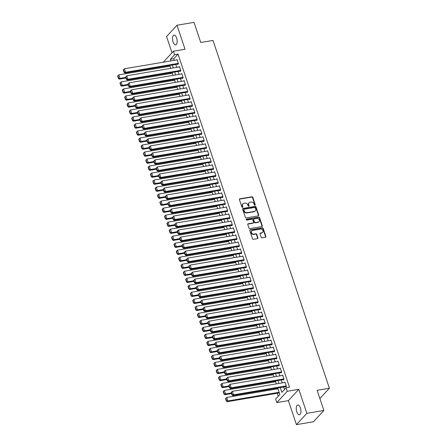 <?xml version="1.0" encoding="UTF-8"?>
<svg xmlns="http://www.w3.org/2000/svg" width="447" height="447" viewBox="0 0 447 447"><rect width="100%" height="100%" fill="white"/><g stroke="black" fill="none" stroke-linecap="round" stroke-linejoin="round"><path stroke-width="0.67" d="M254.941 205.234A0.531 0.447 42.7 0 0 255.248 204.67L252.801 197.362A0.76 0.643 42.7 0 0 251.901 196.786L239.871 198.82A0.76 0.643 42.7 0 0 239.43 199.619L241.877 206.933A0.531 0.447 42.7 0 0 242.816 206.777L242.497 205.827A2.431 2.051 42.7 0 1 242.85 203.821A2.431 2.051 42.7 0 1 243.9 203.262L244.9 203.094A2.431 2.051 42.7 0 1 247.778 204.938L248.096 205.883A0.531 0.447 42.7 0 0 249.029 205.726L248.716 204.776A2.431 2.051 42.7 0 1 249.068 202.77A2.431 2.051 42.7 0 1 250.119 202.212L251.119 202.044A2.431 2.051 42.7 0 1 253.997 203.882L254.309 204.832A0.531 0.447 42.7 0 0 254.941 205.234M254.986 205.223A0.531 0.447 42.7 0 0 254.963 204.977L252.521 197.663A0.76 0.643 42.7 0 0 251.622 197.088L239.586 199.127A0.76 0.643 42.7 0 0 239.43 199.172M242.553 207.324A0.531 0.447 42.7 0 0 242.531 207.078L242.218 206.134L242.497 205.827M248.767 206.274A0.531 0.447 42.7 0 0 248.75 206.028L248.431 205.084L248.716 204.776M300.395 407.927A4.951 2.229 -99.6 0 0 297.763 405.004A4.951 2.229 -99.6 0 0 296.786 411.838A4.951 2.229 -99.6 0 0 299.417 414.766A4.951 2.229 -99.6 0 0 300.395 407.927M176.632 38.04A4.951 2.229 -99.6 0 0 174 35.117A4.951 2.229 -99.6 0 0 173.023 41.951A4.951 2.229 -99.6 0 0 175.654 44.879A4.951 2.229 -99.6 0 0 176.632 38.04M261.182 237.284A0.76 0.643 42.7 0 0 262.082 237.86L265.457 237.29A0.76 0.643 42.7 0 0 265.892 236.491L263.177 228.367A0.76 0.643 42.7 0 0 262.277 227.791L250.242 229.825A0.76 0.643 42.7 0 0 249.806 230.63L252.521 238.748A0.76 0.643 42.7 0 0 253.421 239.324L257.5 238.637A0.76 0.643 42.7 0 0 257.936 237.832L256.774 234.357A0.76 0.643 42.7 0 0 255.874 233.781L253.857 234.127A2.028 1.715 42.7 0 1 251.7 233.099A2.028 1.715 42.7 0 1 251.745 230.909A2.028 1.715 42.7 0 1 252.622 230.445L260.545 229.104A2.028 1.715 42.7 0 1 262.696 230.132A2.028 1.715 42.7 0 1 262.652 232.323A2.028 1.715 42.7 0 1 261.774 232.786L260.456 233.01A0.76 0.643 42.7 0 0 260.02 233.809L261.182 237.284M323.879 410.469L313.453 421.772L296.428 424.65L306.854 413.346L323.879 410.469L317.135 390.309L329.394 388.236L213.018 40.437L200.759 42.51L194.015 22.35L176.99 25.228L185.024 49.248L173.447 51.204L174.621 54.713L178.029 54.132L289.472 387.208L286.069 387.784L287.242 391.293L276.816 402.591L275.643 399.087L279.867 394.505L277.693 388.007M306.854 413.346L298.819 389.331L287.242 391.293M258.293 215.884A0.76 0.643 42.7 0 0 258.729 215.085L256.014 206.961A0.76 0.643 42.7 0 0 255.114 206.385L243.084 208.419A0.76 0.643 42.7 0 0 242.643 209.224L245.364 217.343A0.76 0.643 42.7 0 0 246.258 217.918L258.293 215.884M259.595 217.667L262.311 225.785A0.76 0.643 42.7 0 1 261.875 226.584L249.839 228.624A0.76 0.643 42.7 0 1 248.94 228.048L247.778 224.573A0.76 0.643 42.7 0 1 248.219 223.768L253.097 222.947A0.76 0.643 42.7 0 0 253.538 222.142L252.762 219.835A0.76 0.643 42.7 0 0 251.868 219.265L246.783 220.12A0.531 0.447 42.7 0 1 246.465 219.159L258.696 217.091A0.76 0.643 42.7 0 1 259.595 217.667L259.31 217.968L262.031 226.093L262.311 225.785M176.99 25.228L166.563 36.531L172 52.774M177.627 64.122L177.744 64.474L178.448 63.709L177.04 59.507L176.638 59.943M179.973 71.134L180.091 71.486L180.795 70.721L179.387 66.514L178.979 66.955M182.32 78.147L182.437 78.499L183.141 77.733L181.733 73.526L181.326 73.967M184.667 85.159L184.784 85.511L185.488 84.746L184.08 80.538L183.672 80.98M187.008 92.171L187.125 92.523L187.835 91.758L186.427 87.551L186.019 87.992M189.355 99.184L189.472 99.536L190.176 98.77L188.774 94.563L188.366 95.004M191.702 106.196L191.819 106.548L192.523 105.783L191.115 101.575L190.713 102.017M194.048 113.208L194.166 113.56L194.87 112.795L193.462 108.587L193.059 109.029M196.395 120.221L196.512 120.573L197.216 119.807L195.808 115.6L195.406 116.041M198.742 127.233L198.859 127.585L199.563 126.819L198.155 122.612L197.753 123.054M201.089 134.245L201.206 134.597L201.91 133.832L200.502 129.624L200.1 130.066M203.435 141.258L203.553 141.61L204.257 140.844L202.849 136.637L202.441 137.078M205.782 148.27L205.899 148.622L206.603 147.856L205.195 143.649L204.787 144.09M208.129 155.282L208.246 155.634L208.95 154.869L207.542 150.661L207.134 151.103M210.476 162.295L210.593 162.647L211.297 161.881L209.889 157.674L209.481 158.115M212.817 169.307L212.934 169.659L213.644 168.893L212.236 164.686L211.828 165.122M215.163 176.319L215.281 176.671L215.985 175.906L214.577 171.698L214.174 172.134M217.51 183.331L217.628 183.678L218.332 182.918L216.924 178.711L216.521 179.146M219.857 190.344L219.974 190.69L220.678 189.93L219.27 185.723L218.868 186.159M222.204 197.356L222.321 197.703L223.025 196.943L221.617 192.735L221.215 193.171M224.55 204.368L224.668 204.715L225.372 203.955L223.964 199.748L223.561 200.183M226.897 211.381L227.015 211.727L227.719 210.967L226.311 206.76L225.908 207.196M229.244 218.393L229.361 218.739L230.065 217.98L228.657 213.772L228.249 214.208M231.591 225.405L231.708 225.752L232.412 224.992L231.004 220.784L230.596 221.22M233.937 232.412L234.055 232.764L234.759 232.004L233.351 227.797L232.943 228.233M236.279 239.424L236.396 239.776L237.106 239.016L235.698 234.809L235.29 235.245M238.625 246.437L238.743 246.789L239.447 246.023L238.044 241.821L237.636 242.257M240.972 253.449L241.089 253.801L241.793 253.036L240.385 248.828L239.983 249.27M243.319 260.461L243.436 260.813L244.14 260.048L242.732 255.84L242.33 256.282M245.666 267.474L245.783 267.826L246.487 267.06L245.079 262.853L244.677 263.294M248.012 274.486L248.13 274.838L248.834 274.072L247.426 269.865L247.023 270.306M250.359 281.498L250.476 281.85L251.18 281.085L249.772 276.877L249.37 277.319M252.706 288.511L252.823 288.863L253.527 288.097L252.119 283.89L251.711 284.331M255.053 295.523L255.17 295.875L255.874 295.109L254.466 290.902L254.058 291.343M257.399 302.535L257.517 302.887L258.221 302.122L256.813 297.914L256.405 298.356M259.746 309.547L259.863 309.9L260.567 309.134L259.159 304.927L258.752 305.368M262.087 316.56L262.205 316.912L262.914 316.146L261.506 311.939L261.098 312.38M264.434 323.572L264.551 323.924L265.255 323.159L263.847 318.951L263.445 319.393M266.781 330.584L266.898 330.936L267.602 330.171L266.194 325.964L265.792 326.405M269.128 337.597L269.245 337.949L269.949 337.183L268.541 332.976L268.139 333.417M271.474 344.609L271.592 344.961L272.296 344.196L270.888 339.988L270.485 340.43M273.821 351.621L273.938 351.973L274.642 351.208L273.234 347.001L272.832 347.436M276.168 358.634L276.285 358.986L276.989 358.22L275.581 354.013L275.179 354.449M278.515 365.646L278.632 365.992L279.336 365.233L277.928 361.025L277.52 361.461M280.861 372.658L280.979 373.005L281.683 372.245L280.275 368.037L279.867 368.473M283.208 379.671L283.325 380.017L284.029 379.257L282.621 375.05L282.213 375.486M178.029 54.132L173.799 58.713L174.341 60.334M175.716 64.446L176.688 67.341M178.062 71.459L179.035 74.353M180.409 78.471L181.381 81.365M182.756 85.483L183.728 88.377M185.103 92.495L186.069 95.39M187.449 99.508L188.416 102.402M189.796 106.52L190.763 109.414M192.143 113.532L193.11 116.427M194.49 120.545L195.456 123.439M196.836 127.557L197.803 130.451M199.178 134.569L200.15 137.464M201.524 141.582L202.497 144.476M203.871 148.594L204.843 151.488M206.218 155.606L207.19 158.501M208.565 162.619L209.531 165.513M210.911 169.631L211.878 172.525M213.258 176.643L214.225 179.538M215.605 183.65L216.572 186.55M217.952 190.662L218.918 193.562M220.298 197.675L221.265 200.574M222.64 204.687L223.612 207.587M224.986 211.699L225.958 214.599M227.333 218.712L228.305 221.611M229.68 225.724L230.652 228.624M232.027 232.736L232.999 235.636M234.373 239.748L235.34 242.648M236.72 246.761L237.687 249.655M239.067 253.773L240.033 256.667M241.414 260.785L242.38 263.68M243.76 267.798L244.727 270.692M246.107 274.81L247.074 277.704M248.448 281.822L249.42 284.717M250.795 288.835L251.767 291.729M253.142 295.847L254.114 298.741M255.488 302.859L256.461 305.754M257.835 309.872L258.802 312.766M260.182 316.884L261.149 319.778M262.529 323.896L263.495 326.791M264.875 330.909L265.842 333.803M267.222 337.921L268.189 340.815M269.569 344.933L270.536 347.827M271.91 351.945L272.882 354.84M274.257 358.958L275.229 361.852M276.604 365.964L277.576 368.864M278.95 372.977L279.923 375.877M281.297 379.989L282.269 382.889M283.644 387.001L284.482 389.505M285.549 386.683L285.667 387.029L286.376 386.269L284.968 382.062L284.56 382.498M167.72 65.798L167.977 66.564M170.067 72.811L170.324 73.576M172.413 79.823L172.671 80.589M174.76 86.835L175.017 87.601M177.107 93.848L177.364 94.613M179.454 100.86L179.711 101.625M181.8 107.872L182.052 108.638M184.147 114.885L184.399 115.65M186.494 121.897L186.745 122.657M188.841 128.909L189.092 129.669M191.182 135.922L191.439 136.681M193.529 142.934L193.786 143.694M195.875 149.946L196.132 150.706M198.222 156.958L198.479 157.718M200.569 163.971L200.826 164.731M202.916 170.983L203.173 171.743M205.262 177.995L205.519 178.755M207.609 185.008L207.861 185.768M209.956 192.02L210.207 192.78M212.303 199.027L212.554 199.792M214.644 206.039L214.901 206.805M216.991 213.051L217.248 213.817M219.337 220.064L219.594 220.829M221.684 227.076L221.941 227.841M224.031 234.088L224.288 234.854M226.378 241.101L226.635 241.866M228.724 248.113L228.981 248.878M231.071 255.125L231.322 255.891M233.418 262.138L233.669 262.903M235.765 269.15L236.016 269.915M238.106 276.162L238.363 276.928M240.452 283.174L240.709 283.94M242.799 290.187L243.056 290.952M245.146 297.199L245.403 297.965M247.493 304.211L247.75 304.971M249.839 311.224L250.096 311.984M252.186 318.236L252.443 318.996M254.533 325.248L254.79 326.008M256.88 332.261L257.131 333.021M259.226 339.273L259.478 340.033M261.573 346.285L261.825 347.045M263.914 353.298L264.171 354.058M266.261 360.31L266.518 361.07M268.608 367.322L268.865 368.082M270.955 374.329L271.212 375.094M273.301 381.341L273.558 382.107M275.648 388.354L275.905 389.119M277.28 393.237L278.28 396.226M319.884 398.54L329.394 388.236M298.819 389.331L288.393 400.635L296.428 424.65M288.393 400.635L276.816 402.591M280.241 387.577L281.839 392.365L286.069 387.784M174.621 54.713L170.396 59.289L170.938 60.909M172.313 65.022L173.28 67.922M174.66 72.034L175.626 74.934M177.006 79.046L177.973 81.941M179.353 86.059L180.32 88.953M181.7 93.071L182.667 95.965M184.047 100.083L185.013 102.978M186.388 107.096L187.36 109.99M188.735 114.108L189.707 117.002M191.081 121.12L192.054 124.015M193.428 128.133L194.4 131.027M195.775 135.145L196.741 138.039M198.122 142.157L199.088 145.052M200.468 149.169L201.435 152.064M202.815 156.182L203.782 159.076M205.162 163.194L206.128 166.088M207.509 170.206L208.475 173.101M209.85 177.219L210.822 180.113M212.196 184.231L213.169 187.125M214.543 191.243L215.515 194.138M216.89 198.25L217.862 201.15M219.237 205.262L220.203 208.162M221.583 212.275L222.55 215.175M223.93 219.287L224.897 222.187M226.277 226.299L227.244 229.199M228.624 233.312L229.59 236.212M230.97 240.324L231.937 243.224M233.312 247.336L234.284 250.236M235.658 254.349L236.631 257.248M238.005 261.361L238.977 264.255M240.352 268.373L241.324 271.268M242.699 275.386L243.671 278.28M245.045 282.398L246.012 285.292M247.392 289.41L248.359 292.304M249.739 296.422L250.706 299.317M252.086 303.435L253.052 306.329M254.432 310.447L255.399 313.341M256.779 317.459L257.746 320.354M259.12 324.472L260.093 327.366M261.467 331.484L262.439 334.378M263.814 338.496L264.786 341.391M266.161 345.509L267.133 348.403M268.507 352.521L269.474 355.415M270.854 359.533L271.821 362.428M273.201 366.546L274.167 369.44M275.548 373.558L276.514 376.452M277.894 380.565L278.861 383.465M163.306 62.2L173.447 51.204M276.319 383.895L275.346 381M273.972 376.882L273 373.988M271.625 369.87L270.658 366.976M269.278 362.858L268.312 359.964M266.932 355.846L265.965 352.951M264.585 348.833L263.618 345.939M262.238 341.821L261.272 338.927M259.891 334.809L258.925 331.914M257.55 327.796L256.578 324.902M255.203 320.784L254.231 317.89M252.857 313.772L251.885 310.877M250.51 306.759L249.538 303.865M248.163 299.747L247.191 296.853M245.816 292.735L244.85 289.84M243.47 285.722L242.503 282.828M241.123 278.71L240.156 275.816M238.776 271.698L237.81 268.803M236.429 264.685L235.463 261.791M234.083 257.679L233.116 254.779M231.742 250.666L230.769 247.767M229.395 243.654L228.423 240.754M227.048 236.642L226.076 233.742M224.701 229.629L223.729 226.73M222.355 222.617L221.388 219.717M220.008 215.605L219.041 212.705M217.661 208.593L216.694 205.693M215.314 201.58L214.348 198.686M212.968 194.568L212.001 191.674M210.621 187.556L209.654 184.661M208.28 180.543L207.307 177.649M205.933 173.531L204.961 170.637M203.586 166.519L202.614 163.624M201.239 159.506L200.267 156.612M198.893 152.494L197.926 149.6M196.546 145.482L195.579 142.587M194.199 138.469L193.233 135.575M191.852 131.457L190.886 128.563M189.506 124.445L188.539 121.55M187.159 117.432L186.192 114.538M184.818 110.42L183.846 107.526M182.471 103.408L181.499 100.514M180.124 96.396L179.152 93.501M177.777 89.383L176.805 86.489M175.431 82.371L174.459 79.477M173.084 75.364L172.117 72.464M170.737 68.352L169.771 65.452M173.799 58.713L170.396 59.289M249.068 202.77L248.783 203.072A2.431 2.051 42.7 0 0 248.431 205.084M242.85 203.821L242.57 204.123A2.431 2.051 42.7 0 0 242.218 206.134M258.45 215.834A0.76 0.643 42.7 0 0 258.45 215.387L255.729 207.268A0.76 0.643 42.7 0 0 254.835 206.693L242.799 208.727A0.76 0.643 42.7 0 0 242.643 208.777M255.332 207.877A0.531 0.447 42.7 0 0 254.701 207.475L244.14 209.257A0.531 0.447 42.7 0 0 243.833 209.822L244.168 210.822A2.431 2.051 42.7 0 0 247.046 212.66L254.265 211.437A2.431 2.051 42.7 0 0 255.31 210.883A2.431 2.051 42.7 0 0 255.667 208.872L255.332 207.877M243.911 209.38L243.626 209.688A0.531 0.447 42.7 0 0 243.554 210.129L243.833 209.822M255.31 210.883L255.03 211.191A2.431 2.051 42.7 0 1 253.98 211.744L246.761 212.968A2.431 2.051 42.7 0 1 243.883 211.124L243.554 210.129M262.031 226.54A0.76 0.643 42.7 0 0 262.031 226.093M253.427 222.774L253.142 223.075A0.76 0.643 42.7 0 1 252.818 223.249L247.934 224.076A0.76 0.643 42.7 0 0 247.778 224.126M259.31 217.968A0.76 0.643 42.7 0 0 258.416 217.393L246.18 219.466A0.531 0.447 42.7 0 0 246.135 219.471M258.159 222.086A2.028 1.715 42.7 0 0 259.036 221.623A2.028 1.715 42.7 0 0 259.081 219.432A2.028 1.715 42.7 0 0 256.93 218.404L254.136 218.879A0.76 0.643 42.7 0 0 253.7 219.678L254.472 221.986A0.76 0.643 42.7 0 0 255.371 222.561L258.159 222.086L257.88 222.394A2.028 1.715 42.7 0 0 258.757 221.93L259.036 221.623M253.812 219.052L253.527 219.354A0.76 0.643 42.7 0 0 253.421 219.985L253.7 219.678M257.88 222.394L255.086 222.863A0.76 0.643 42.7 0 1 254.192 222.288L253.421 219.985M262.652 232.323L262.372 232.624A2.028 1.715 42.7 0 1 261.495 233.088L260.176 233.312A0.76 0.643 42.7 0 0 260.02 233.362M251.745 230.909L251.465 231.211A2.028 1.715 42.7 0 0 251.421 233.401A2.028 1.715 42.7 0 0 253.572 234.429L253.857 234.127M257.656 238.586A0.76 0.643 42.7 0 0 257.656 238.139L256.494 234.664A0.76 0.643 42.7 0 0 255.595 234.088L253.572 234.429M265.613 237.24A0.76 0.643 42.7 0 0 265.613 236.793L262.892 228.674A0.76 0.643 42.7 0 0 261.992 228.099L249.962 230.132A0.76 0.643 42.7 0 0 249.806 230.183M125.73 77.415L119.986 78.387L118.813 74.878L170.022 66.217M118.712 78.236L117.891 75.783L117.606 76.091L118.427 78.543L119.986 78.387L119.282 79.147L125.937 78.024M118.813 74.878L117.891 75.783M118.427 78.543L119.282 79.147M178.331 63.362L125.618 72.274L124.914 73.04L178.146 64.038M177.157 59.853L124.445 68.771L125.618 72.274L124.35 72.129L123.528 69.676L123.243 69.978L124.065 72.436L124.35 72.129M124.914 73.04L124.065 72.436M123.528 69.676L124.445 68.771M128.077 84.427L122.327 85.399L121.159 81.89L172.369 73.23M121.059 85.248L120.237 82.796L119.952 83.103L120.774 85.556L122.327 85.399L121.623 86.159L128.283 85.036M121.159 81.89L120.237 82.796M120.774 85.556L121.623 86.159M130.423 91.439L124.674 92.412L123.501 88.903L174.716 80.242M123.406 92.261L122.584 89.808L122.299 90.115L123.121 92.568L124.674 92.412L123.97 93.172L130.63 92.048M123.501 88.903L122.584 89.808M123.121 92.568L123.97 93.172M132.77 98.446L127.021 99.418L125.847 95.915L177.062 87.254M125.752 99.273L124.931 96.82L124.646 97.128L125.467 99.58L127.021 99.418L126.317 100.184L132.971 99.061M125.847 95.915L124.931 96.82M125.467 99.58L126.317 100.184M135.117 105.458L129.367 106.431L128.194 102.927L179.409 94.267M128.093 106.285L127.272 103.833L126.993 104.14L127.814 106.593L129.367 106.431L128.663 107.196L135.318 106.073M128.194 102.927L127.272 103.833M127.814 106.593L128.663 107.196M180.677 70.375L127.965 79.287L127.261 80.052L180.493 71.051M179.504 66.866L126.792 75.783L127.965 79.287L126.691 79.141L125.875 76.688L125.59 76.99L126.412 79.449L126.691 79.141M127.261 80.052L126.412 79.449M125.875 76.688L126.792 75.783M183.024 77.387L130.312 86.299L129.608 87.064L182.84 78.063M181.851 73.878L129.138 82.796L130.312 86.299L129.038 86.154L128.216 83.701L127.937 84.002L128.758 86.461L129.038 86.154M129.608 87.064L128.758 86.461M128.216 83.701L129.138 82.796M185.371 84.399L132.658 93.311L131.954 94.077L185.187 85.07M184.198 80.89L131.485 89.808L132.658 93.311L131.384 93.166L130.563 90.713L130.284 91.015L131.105 93.473L131.384 93.166M131.954 94.077L131.105 93.473M130.563 90.713L131.485 89.808M187.718 91.411L135.005 100.324L134.301 101.089L187.533 92.082M186.544 87.903L133.832 96.82L135.005 100.324L133.731 100.178L132.91 97.725L132.63 98.027L133.452 100.486L133.731 100.178M134.301 101.089L133.452 100.486M132.91 97.725L133.832 96.82M137.464 112.471L131.714 113.443L130.541 109.94L181.756 101.279M130.44 113.298L129.619 110.845L129.339 111.147L130.161 113.605L131.714 113.443L131.01 114.209L137.665 113.085M130.541 109.94L129.619 110.845M130.161 113.605L131.01 114.209M190.059 98.424L137.352 107.336L136.648 108.101L189.88 99.094M188.891 94.915L136.179 103.833L137.352 107.336L136.078 107.191L135.257 104.738L134.977 105.039L135.799 107.492L136.078 107.191M136.648 108.101L135.799 107.492M135.257 104.738L136.179 103.833M139.81 119.483L134.061 120.455L132.888 116.952L184.103 108.291M132.787 120.31L131.966 117.857L131.686 118.159L132.508 120.617L134.061 120.455L133.357 121.221L140.012 120.098M132.888 116.952L131.966 117.857M132.508 120.617L133.357 121.221M192.406 105.436L139.699 114.348L138.995 115.114L192.227 106.107M191.232 101.927L138.525 110.845L139.699 114.348L138.425 114.203L137.603 111.75L137.324 112.052L138.145 114.505L138.425 114.203M138.995 115.114L138.145 114.505M137.603 111.75L138.525 110.845M142.157 126.495L136.408 127.468L135.234 123.964L186.449 115.304M135.134 127.322L134.312 124.869L134.033 125.171L134.854 127.63L136.408 127.468L135.704 128.233L142.358 127.104M135.234 123.964L134.312 124.869M134.854 127.63L135.704 128.233M194.752 112.443L142.045 121.36L141.341 122.126L194.574 113.119M193.579 108.939L140.872 117.857L142.045 121.36L140.771 121.215L139.95 118.762L139.671 119.064L140.487 121.517L140.771 121.215M141.341 122.126L140.487 121.517M139.95 118.762L140.872 117.857M144.498 133.508L138.754 134.48L137.581 130.977L188.796 122.316M137.48 134.335L136.659 131.882L136.38 132.183L137.201 134.642L138.754 134.48L138.05 135.245L144.705 134.117M137.581 130.977L136.659 131.882M137.201 134.642L138.05 135.245M197.099 119.455L144.392 128.373L143.683 129.138L196.92 120.131M195.926 115.952L143.219 124.869L144.392 128.373L143.118 128.228L142.297 125.769L142.012 126.076L142.833 128.529L143.118 128.228M143.683 129.138L142.833 128.529M142.297 125.769L143.219 124.869M146.845 140.52L141.101 141.492L139.928 137.989L191.137 129.323M139.827 141.347L139.006 138.894L138.726 139.196L139.548 141.654L141.101 141.492L140.397 142.258L147.052 141.129M139.928 137.989L139.006 138.894M139.548 141.654L140.397 142.258M199.446 126.467L146.733 135.385L146.029 136.151L199.267 127.144M198.272 122.964L145.566 131.882L146.733 135.385L145.465 135.24L144.644 132.781L144.359 133.089L145.18 135.542L145.465 135.24M146.029 136.151L145.18 135.542M144.644 132.781L145.566 131.882M149.192 147.532L143.448 148.505L142.275 145.001L193.484 136.335M142.174 148.359L141.353 145.906L141.068 146.208L141.889 148.667L143.448 148.505L142.744 149.27L149.399 148.141M142.275 145.001L141.353 145.906M141.889 148.667L142.744 149.27M201.793 133.48L149.08 142.397L148.376 143.163L201.608 134.156M200.619 129.976L147.907 138.888L149.08 142.397L147.812 142.252L146.99 139.794L146.705 140.101L147.527 142.554L147.812 142.252M148.376 143.163L147.527 142.554M146.99 139.794L147.907 138.888M151.539 154.545L145.795 155.517L144.621 152.014L195.831 143.347M144.521 155.372L143.699 152.919L143.414 153.22L144.236 155.673L145.795 155.517L145.085 156.282L151.745 155.154M144.621 152.014L143.699 152.919M144.236 155.673L145.085 156.282M204.139 140.492L151.427 149.41L150.723 150.175L203.955 141.168M202.966 136.989L150.253 145.901L151.427 149.41L150.158 149.264L149.337 146.806L149.052 147.113L149.874 149.566L150.158 149.264M150.723 150.175L149.874 149.566M149.337 146.806L150.253 145.901M153.885 161.557L148.136 162.529L146.962 159.026L198.177 150.36M146.867 162.384L146.046 159.931L145.761 160.233L146.582 162.686L148.136 162.529L147.432 163.295L154.092 162.166M146.962 159.026L146.046 159.931M146.582 162.686L147.432 163.295M206.486 147.504L153.774 156.422L153.07 157.188L206.302 148.18M205.313 144.001L152.6 152.913L153.774 156.422L152.5 156.277L151.678 153.818L151.399 154.126L152.22 156.579L152.5 156.277M153.07 157.188L152.22 156.579M151.678 153.818L152.6 152.913M156.232 168.569L150.483 169.542L149.309 166.038L200.524 157.372M149.214 169.396L148.393 166.943L148.108 167.245L148.929 169.698L150.483 169.542L149.779 170.307L156.439 169.178M149.309 166.038L148.393 166.943M148.929 169.698L149.779 170.307M208.833 154.517L156.12 163.434L155.416 164.194L208.648 155.193M207.659 151.013L154.947 159.925L156.12 163.434L154.846 163.289L154.025 160.831L153.746 161.138L154.567 163.591L154.846 163.289M155.416 164.194L154.567 163.591M154.025 160.831L154.947 159.925M158.579 175.582L152.829 176.554L151.656 173.05L202.871 164.384M151.555 176.409L150.74 173.95L150.455 174.257L151.276 176.71L152.829 176.554L152.125 177.319L158.78 176.191M151.656 173.05L150.74 173.95M151.276 176.71L152.125 177.319M211.18 161.529L158.467 170.447L157.763 171.207L210.995 162.205M210.006 158.026L157.294 166.938L158.467 170.447L157.193 170.296L156.372 167.843L156.092 168.15L156.914 170.603L157.193 170.296M157.763 171.207L156.914 170.603M156.372 167.843L157.294 166.938M160.926 182.594L155.176 183.566L154.003 180.063L205.218 171.397M153.902 183.421L153.081 180.962L152.801 181.27L153.623 183.723L155.176 183.566L154.472 184.332L161.127 183.203M154.003 180.063L153.081 180.962M153.623 183.723L154.472 184.332M213.526 168.541L160.814 177.459L160.11 178.219L213.342 169.217M212.353 165.038L159.64 173.95L160.814 177.459L159.54 177.308L158.719 174.855L158.439 175.163L159.261 177.615L159.54 177.308M160.11 178.219L159.261 177.615M158.719 174.855L159.64 173.95M163.272 189.606L157.523 190.578L156.349 187.07L207.564 178.409M156.249 190.433L155.427 187.975L155.148 188.282L155.969 190.735L157.523 190.578L156.819 191.344L163.473 190.215M156.349 187.07L155.427 187.975M155.969 190.735L156.819 191.344M215.867 175.554L163.161 184.471L162.457 185.231L215.689 176.23M214.694 172.05L161.987 180.962L163.161 184.471L161.887 184.32L161.065 181.868L160.786 182.175L161.607 184.628L161.887 184.32M162.457 185.231L161.607 184.628M161.065 181.868L161.987 180.962M165.619 196.619L159.87 197.591L158.696 194.082L209.911 185.421M158.596 197.445L157.774 194.987L157.495 195.294L158.316 197.747L159.87 197.591L159.166 198.356L165.82 197.228M158.696 194.082L157.774 194.987M158.316 197.747L159.166 198.356M218.214 182.566L165.507 191.484L164.803 192.244L218.035 183.242M217.041 179.063L164.334 187.975L165.507 191.484L164.233 191.333L163.412 188.88L163.133 189.187L163.954 191.64L164.233 191.333M164.803 192.244L163.954 191.64M163.412 188.88L164.334 187.975M167.966 203.631L162.216 204.603L161.043 201.094L212.258 192.433M160.942 204.458L160.121 201.999L159.842 202.307L160.663 204.76L162.216 204.603L161.512 205.369L168.167 204.24M161.043 201.094L160.121 201.999M160.663 204.76L161.512 205.369M220.561 189.578L167.854 198.496L167.15 199.256L220.382 190.254M219.388 186.075L166.681 194.987L167.854 198.496L166.58 198.345L165.759 195.892L165.474 196.199L166.295 198.652L166.58 198.345M167.15 199.256L166.295 198.652M165.759 195.892L166.681 194.987M170.307 210.643L164.563 211.615L163.39 208.106L214.605 199.446M163.289 211.47L162.468 209.012L162.188 209.319L163.01 211.772L164.563 211.615L163.859 212.381L170.514 211.252M163.39 208.106L162.468 209.012M163.01 211.772L163.859 212.381M222.908 196.591L170.201 205.508L169.491 206.268L222.729 197.267M221.734 193.087L169.027 201.999L170.201 205.508L168.927 205.357L168.106 202.904L167.821 203.212L168.642 205.665L168.927 205.357M169.491 206.268L168.642 205.665M168.106 202.904L169.027 201.999M172.654 217.655L166.91 218.628L165.736 215.119L216.946 206.458M165.636 218.477L164.814 216.024L164.535 216.331L165.351 218.784L166.91 218.628L166.206 219.388L172.86 218.265M165.736 215.119L164.814 216.024M165.351 218.784L166.206 219.388M225.254 203.603L172.542 212.521L171.838 213.28L225.07 204.279M224.081 200.094L171.369 209.012L172.542 212.521L171.274 212.37L170.452 209.917L170.167 210.224L170.989 212.677L171.274 212.37M171.838 213.28L170.989 212.677M170.452 209.917L171.369 209.012M175 224.668L169.257 225.64L168.083 222.131L219.293 213.47M167.983 225.489L167.161 223.036L166.876 223.344L167.698 225.796L169.257 225.64L168.547 226.4L175.207 225.277M168.083 222.131L167.161 223.036M167.698 225.796L168.547 226.4M227.601 210.615L174.889 219.533L174.185 220.293L227.417 211.291M226.428 207.106L173.715 216.024L174.889 219.533L173.62 219.382L172.799 216.929L172.514 217.236L173.335 219.689L173.62 219.382M174.185 220.293L173.335 219.689M172.799 216.929L173.715 216.024M177.347 231.68L171.598 232.652L170.43 229.143L221.639 220.483M170.329 232.501L169.508 230.049L169.223 230.356L170.044 232.809L171.598 232.652L170.894 233.412L177.554 232.289M170.43 229.143L169.508 230.049M170.044 232.809L170.894 233.412M229.948 217.628L177.235 226.54L176.531 227.305L229.764 218.304M228.775 214.119L176.062 223.036L177.235 226.54L175.962 226.394L175.146 223.941L174.861 224.249L175.682 226.702L175.962 226.394M176.531 227.305L175.682 226.702M175.146 223.941L176.062 223.036M179.694 238.692L173.944 239.665L172.771 236.156L223.986 227.495M172.676 239.514L171.855 237.061L171.57 237.368L172.391 239.821L173.944 239.665L173.24 240.425L179.901 239.301M172.771 236.156L171.855 237.061M172.391 239.821L173.24 240.425M232.295 224.64L179.582 233.552L178.878 234.317L232.11 225.316M231.121 221.131L178.409 230.049L179.582 233.552L178.308 233.407L177.487 230.954L177.208 231.261L178.029 233.714L178.308 233.407M178.878 234.317L178.029 233.714M177.487 230.954L178.409 230.049M182.041 245.705L176.291 246.677L175.118 243.168L226.333 234.507M175.023 246.526L174.201 244.073L173.917 244.38L174.738 246.833L176.291 246.677L175.587 247.437L182.242 246.314M175.118 243.168L174.201 244.073M174.738 246.833L175.587 247.437M234.641 231.652L181.929 240.564L181.225 241.33L234.457 232.328M233.468 228.143L180.756 237.061L181.929 240.564L180.655 240.419L179.834 237.966L179.554 238.273L180.376 240.726L180.655 240.419M181.225 241.33L180.376 240.726M179.834 237.966L180.756 237.061M184.387 252.717L178.638 253.689L177.465 250.18L228.68 241.52M177.364 253.538L176.543 251.085L176.263 251.393L177.085 253.846L178.638 253.689L177.934 254.449L184.589 253.326M177.465 250.18L176.543 251.085M177.085 253.846L177.934 254.449M236.988 238.664L184.276 247.577L183.572 248.342L236.804 239.341M235.815 235.156L183.102 244.073L184.276 247.577L183.002 247.431L182.18 244.978L181.901 245.28L182.722 247.739L183.002 247.431M183.572 248.342L182.722 247.739M182.18 244.978L183.102 244.073M186.734 259.729L180.985 260.702L179.811 257.193L231.026 248.532M179.711 260.551L178.889 258.098L178.61 258.405L179.431 260.858L180.985 260.702L180.281 261.461L186.935 260.338M179.811 257.193L178.889 258.098M179.431 260.858L180.281 261.461M239.329 245.677L186.623 254.589L185.918 255.354L239.151 246.353M238.162 242.168L185.449 251.085L186.623 254.589L185.349 254.444L184.527 251.991L184.248 252.292L185.069 254.751L185.349 254.444M185.918 255.354L185.069 254.751M184.527 251.991L185.449 251.085M189.081 266.742L183.331 267.714L182.158 264.205L233.373 255.544M182.058 267.563L181.236 265.11L180.957 265.417L181.778 267.87L183.331 267.714L182.627 268.474L189.282 267.351M182.158 264.205L181.236 265.11M181.778 267.87L182.627 268.474M241.676 252.689L188.969 261.601L188.265 262.367L241.497 253.365M240.503 249.18L187.796 258.098L188.969 261.601L187.695 261.456L186.874 259.003L186.595 259.305L187.416 261.763L187.695 261.456M188.265 262.367L187.416 261.763M186.874 259.003L187.796 258.098M191.428 273.754L185.678 274.726L184.505 271.217L235.72 262.557M184.404 274.575L183.583 272.122L183.304 272.43L184.125 274.883L185.678 274.726L184.974 275.486L191.629 274.363M184.505 271.217L183.583 272.122M184.125 274.883L184.974 275.486M244.023 259.701L191.316 268.613L190.612 269.379L243.844 260.377M242.85 256.192L190.143 265.11L191.316 268.613L190.042 268.468L189.221 266.015L188.936 266.317L189.757 268.776L190.042 268.468M190.612 269.379L189.757 268.776M189.221 266.015L190.143 265.11M193.769 280.761L188.025 281.733L186.852 278.23L238.067 269.569M186.751 281.588L185.93 279.135L185.65 279.442L186.472 281.895L188.025 281.733L187.321 282.498L193.976 281.375M186.852 278.23L185.93 279.135M186.472 281.895L187.321 282.498M246.37 266.714L193.663 275.626L192.953 276.391L246.191 267.384M245.196 263.205L192.489 272.122L193.663 275.626L192.389 275.481L191.567 273.028L191.282 273.329L192.104 275.788L192.389 275.481M192.953 276.391L192.104 275.788M191.567 273.028L192.489 272.122M196.116 287.773L190.372 288.745L189.198 285.242L240.408 276.581M189.098 288.6L188.276 286.147L187.997 286.454L188.818 288.907L190.372 288.745L189.668 289.511L196.322 288.388M189.198 285.242L188.276 286.147M188.818 288.907L189.668 289.511M248.716 273.726L196.004 282.638L195.3 283.404L248.532 274.397M247.543 270.217L194.836 279.135L196.004 282.638L194.736 282.493L193.914 280.04L193.629 280.342L194.451 282.8L194.736 282.493M195.3 283.404L194.451 282.8M193.914 280.04L194.836 279.135M198.462 294.785L192.718 295.758L191.545 292.254L242.755 283.594M191.445 295.612L190.623 293.159L190.338 293.461L191.16 295.92L192.718 295.758L192.014 296.523L198.669 295.4M191.545 292.254L190.623 293.159M191.16 295.92L192.014 296.523M251.063 280.738L198.351 289.65L197.647 290.416L250.879 281.409M249.89 277.229L197.177 286.147L198.351 289.65L197.082 289.505L196.261 287.052L195.976 287.354L196.797 289.807L197.082 289.505M197.647 290.416L196.797 289.807M196.261 287.052L197.177 286.147M200.809 301.798L195.065 302.77L193.892 299.267L245.101 290.606M193.791 302.625L192.97 300.172L192.685 300.473L193.506 302.932L195.065 302.77L194.356 303.535L201.016 302.412M193.892 299.267L192.97 300.172M193.506 302.932L194.356 303.535M253.41 287.751L200.697 296.663L199.993 297.428L253.225 288.421M252.237 284.242L199.524 293.159L200.697 296.663L199.429 296.517L198.608 294.065L198.323 294.366L199.144 296.819L199.429 296.517M199.993 297.428L199.144 296.819M198.608 294.065L199.524 293.159M203.156 308.81L197.406 309.782L196.233 306.279L247.448 297.618M196.138 309.637L195.317 307.184L195.032 307.486L195.853 309.944L197.406 309.782L196.702 310.548L203.363 309.419M196.233 306.279L195.317 307.184M195.853 309.944L196.702 310.548M255.757 294.757L203.044 303.675L202.34 304.441L255.572 295.433M254.583 291.254L201.871 300.172L203.044 303.675L201.77 303.53L200.949 301.071L200.669 301.379L201.491 303.831L201.77 303.53M202.34 304.441L201.491 303.831M200.949 301.071L201.871 300.172M205.503 315.822L199.753 316.794L198.58 313.291L249.795 304.63M198.485 316.649L197.663 314.196L197.378 314.498L198.2 316.957L199.753 316.794L199.049 317.56L205.709 316.431M198.58 313.291L197.663 314.196M198.2 316.957L199.049 317.56M258.103 301.77L205.391 310.687L204.687 311.453L257.919 302.446M256.93 298.266L204.218 307.184L205.391 310.687L204.117 310.542L203.296 308.084L203.016 308.391L203.838 310.844L204.117 310.542M204.687 311.453L203.838 310.844M203.296 308.084L204.218 307.184M207.849 322.835L202.1 323.807L200.927 320.303L252.142 311.637M200.826 323.662L200.01 321.209L199.725 321.51L200.547 323.969L202.1 323.807L201.396 324.572L208.051 323.444M200.927 320.303L200.01 321.209M200.547 323.969L201.396 324.572M260.45 308.782L207.738 317.7L207.034 318.465L260.266 309.458M259.277 305.279L206.564 314.191L207.738 317.7L206.464 317.554L205.642 315.096L205.363 315.403L206.184 317.856L206.464 317.554M207.034 318.465L206.184 317.856M205.642 315.096L206.564 314.191M210.196 329.847L204.447 330.819L203.273 327.316L254.488 318.65M203.173 330.674L202.351 328.221L202.072 328.523L202.893 330.981L204.447 330.819L203.743 331.585L210.397 330.456M203.273 327.316L202.351 328.221M202.893 330.981L203.743 331.585M262.797 315.794L210.084 324.712L209.38 325.477L262.613 316.47M261.624 312.291L208.911 321.203L210.084 324.712L208.81 324.567L207.989 322.108L207.71 322.416L208.531 324.868L208.81 324.567M209.38 325.477L208.531 324.868M207.989 322.108L208.911 321.203M212.543 336.859L206.793 337.831L205.62 334.328L256.835 325.662M205.519 337.686L204.698 335.233L204.419 335.535L205.24 337.988L206.793 337.831L206.089 338.597L212.744 337.468M205.62 334.328L204.698 335.233M205.24 337.988L206.089 338.597M265.138 322.807L212.431 331.724L211.727 332.49L264.959 323.483M263.965 319.303L211.258 328.215L212.431 331.724L211.157 331.579L210.336 329.121L210.056 329.428L210.878 331.881L211.157 331.579M211.727 332.49L210.878 331.881M210.336 329.121L211.258 328.215M214.89 343.872L209.14 344.844L207.967 341.34L259.182 332.674M207.866 344.698L207.045 342.246L206.765 342.547L207.587 345L209.14 344.844L208.436 345.609L215.091 344.481M207.967 341.34L207.045 342.246M207.587 345L208.436 345.609M267.485 329.819L214.778 338.737L214.074 339.502L267.306 330.495M266.311 326.316L213.605 335.228L214.778 338.737L213.504 338.591L212.683 336.133L212.403 336.44L213.225 338.893L213.504 338.591M214.074 339.502L213.225 338.893M212.683 336.133L213.605 335.228M217.236 350.884L211.487 351.856L210.313 348.353L261.529 339.686M210.213 351.711L209.392 349.258L209.112 349.56L209.934 352.012L211.487 351.856L210.783 352.622L217.438 351.493M210.313 348.353L209.392 349.258M209.934 352.012L210.783 352.622M269.832 336.831L217.125 345.749L216.421 346.509L269.653 337.507M268.658 333.328L215.951 342.24L217.125 345.749L215.851 345.598L215.029 343.145L214.744 343.452L215.566 345.905L215.851 345.598M216.421 346.509L215.566 345.905M215.029 343.145L215.951 342.24M219.578 357.896L213.834 358.868L212.66 355.365L263.875 346.699M212.56 358.723L211.738 356.265L211.459 356.572L212.28 359.025L213.834 358.868L213.13 359.634L219.784 358.505M212.66 355.365L211.738 356.265M212.28 359.025L213.13 359.634M272.178 343.844L219.471 352.761L218.762 353.521L272 344.52M271.005 340.34L218.298 349.252L219.471 352.761L218.197 352.61L217.376 350.157L217.091 350.465L217.912 352.918L218.197 352.61M218.762 353.521L217.912 352.918M217.376 350.157L218.298 349.252M221.924 364.908L216.18 365.881L215.007 362.377L266.216 353.711M214.906 365.735L214.085 363.277L213.8 363.584L214.621 366.037L216.18 365.881L215.476 366.646L222.131 365.517M215.007 362.377L214.085 363.277M214.621 366.037L215.476 366.646M274.525 350.856L221.813 359.774L221.109 360.533L274.341 351.532M273.352 347.353L220.639 356.265L221.813 359.774L220.544 359.623L219.723 357.17L219.438 357.477L220.259 359.93L220.544 359.623M221.109 360.533L220.259 359.93M219.723 357.17L220.639 356.265M224.271 371.921L218.527 372.893L217.354 369.384L268.563 360.723M217.253 372.748L216.432 370.289L216.147 370.597L216.968 373.049L218.527 372.893L217.818 373.658L224.478 372.53M217.354 369.384L216.432 370.289M216.968 373.049L217.818 373.658M276.872 357.868L224.159 366.786L223.455 367.546L276.687 358.544M275.698 354.365L222.986 363.277L224.159 366.786L222.891 366.635L222.07 364.182L221.785 364.489L222.606 366.942L222.891 366.635M223.455 367.546L222.606 366.942M222.07 364.182L222.986 363.277M226.618 378.933L220.868 379.905L219.7 376.396L270.91 367.736M219.6 379.76L218.779 377.302L218.494 377.609L219.315 380.062L220.868 379.905L220.164 380.671L226.825 379.542M219.7 376.396L218.779 377.302M219.315 380.062L220.164 380.671M279.219 364.881L226.506 373.798L225.802 374.558L279.034 365.557M278.045 361.377L225.333 370.289L226.506 373.798L225.232 373.647L224.411 371.194L224.131 371.502L224.953 373.955L225.232 373.647M225.802 374.558L224.953 373.955M224.411 371.194L225.333 370.289M228.965 385.945L223.215 386.918L222.042 383.409L273.257 374.748M221.947 386.772L221.125 384.314L220.84 384.621L221.662 387.074L223.215 386.918L222.511 387.683L229.171 386.554M222.042 383.409L221.125 384.314M221.662 387.074L222.511 387.683M281.565 371.893L228.853 380.81L228.149 381.57L281.381 372.569M280.392 368.389L227.679 377.302L228.853 380.81L227.579 380.66L226.758 378.207L226.478 378.514L227.299 380.967L227.579 380.66M228.149 381.57L227.299 380.967M226.758 378.207L227.679 377.302M231.311 392.958L225.562 393.93L224.388 390.421L275.603 381.76M224.293 393.785L223.472 391.326L223.187 391.633L224.008 394.086L225.562 393.93L224.858 394.695L231.512 393.567M224.388 390.421L223.472 391.326M224.008 394.086L224.858 394.695M283.912 378.905L231.2 387.823L230.496 388.583L283.728 379.581M282.739 375.402L230.026 384.314L231.2 387.823L229.926 387.672L229.104 385.219L228.825 385.526L229.646 387.979L229.926 387.672M230.496 388.583L229.646 387.979M229.104 385.219L230.026 384.314M279.124 392.282L227.909 400.942L226.735 397.433L277.95 388.773M226.635 400.791L225.813 398.338L225.534 398.646L226.355 401.099L227.909 400.942L227.205 401.702L279.325 392.891M226.735 397.433L225.813 398.338M226.355 401.099L227.205 401.702M286.259 385.917L233.546 394.835L232.842 395.595L286.074 386.594M285.085 382.408L232.373 391.326L233.546 394.835L232.272 394.684L231.451 392.231L231.172 392.539L231.993 394.992L232.272 394.684M232.842 395.595L231.993 394.992M231.451 392.231L232.373 391.326M254.963 204.977L255.248 204.67M242.531 207.078L242.816 206.777M248.75 206.028L249.029 205.726M239.586 199.127L239.871 198.82M251.622 197.088L251.901 196.786M252.521 197.663L252.801 197.362M242.799 208.727L243.084 208.419M254.835 206.693L255.114 206.385M255.729 207.268L256.014 206.961M258.45 215.387L258.729 215.085M243.883 211.124L244.168 210.822M246.761 212.968L247.046 212.66M253.98 211.744L254.265 211.437M247.934 224.076L248.219 223.768M252.818 223.249L253.097 222.947M246.18 219.466L246.465 219.159M258.416 217.393L258.696 217.091M254.192 222.288L254.472 221.986M255.086 222.863L255.371 222.561M260.176 233.312L260.456 233.01M261.495 233.088L261.774 232.786M255.595 234.088L255.874 233.781M256.494 234.664L256.774 234.357M257.656 238.139L257.936 237.832M249.962 230.132L250.242 229.825M261.992 228.099L262.277 227.791M262.892 228.674L263.177 228.367M265.613 236.793L265.892 236.491"/></g></svg>
